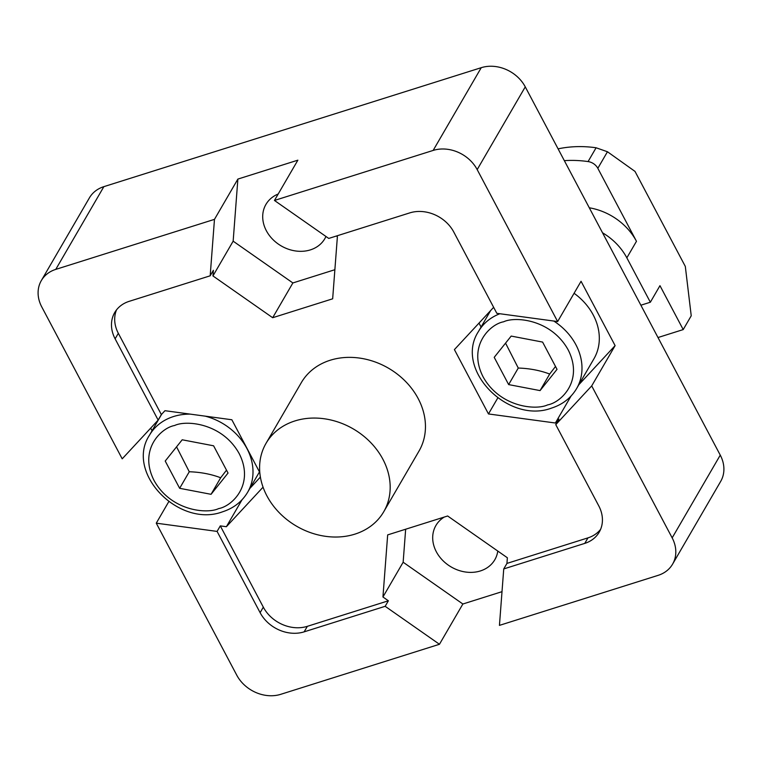 <?xml version="1.0" encoding="UTF-8"?>
<svg xmlns="http://www.w3.org/2000/svg" width="762" height="762" viewBox="0 0 762 762"><rect width="100%" height="100%" fill="white"/><g stroke="black" fill="none" stroke-linecap="round" stroke-linejoin="round"><path stroke-width="1.14" d="M325.945 236.477A34.061 28.175 30.2 0 1 324.822 238.677A34.061 28.175 30.2 0 1 310.372 249.888A34.061 28.175 30.2 0 1 272.606 239.23A34.061 28.175 30.2 0 1 265.919 204.445A34.061 28.175 30.2 0 1 278.197 194.015M497.786 551.059A34.061 28.175 30.2 0 1 494.814 559.737A34.061 28.175 30.2 0 1 480.365 570.948A34.061 28.175 30.2 0 1 442.589 560.28A34.061 28.175 30.2 0 1 435.912 525.504A34.061 28.175 30.2 0 1 444.227 517.065M354.854 534.152A68.066 56.293 30.2 0 1 279.387 512.845A68.066 56.293 30.2 0 1 266.033 443.341A68.066 56.293 30.2 0 1 294.913 420.938A68.066 56.293 30.2 0 1 370.389 442.236A68.066 56.293 30.2 0 1 383.734 511.75A68.066 56.293 30.2 0 1 354.854 534.152M383.734 511.75L419.014 451.056A68.066 56.293 -149.8 0 0 405.66 381.543A68.066 56.293 -149.8 0 0 330.194 360.245A68.066 56.293 -149.8 0 0 301.314 382.648L266.033 443.341M179.651 488.309L165.221 461.048L182.194 439.788L213.598 445.799L228.038 473.05L211.055 494.309L179.651 488.309L189.271 471.754C200.654 472.135 211.122 474.135 220.675 477.755L226.505 470.173M508.645 384.591L494.214 357.34L511.188 336.08L542.601 342.081L557.032 369.341L540.058 390.601L508.645 384.591L518.265 368.046C529.647 368.417 540.125 370.418 549.678 374.047L555.508 366.465M41.319 280.597A34.061 28.175 30.2 0 1 55.769 269.386L214.474 219.361L210.179 275.806L129.149 301.352A34.061 28.175 -149.8 0 0 114.7 312.563A34.061 28.175 -149.8 0 0 115.119 338.833L158.153 420.091L122.206 458.829L41.739 306.867A34.061 28.175 30.2 0 1 41.319 280.597L89.411 197.863A34.061 28.175 30.2 0 1 103.861 186.652L481.241 67.685A34.061 28.175 30.2 0 1 525.266 86.868L720.261 455.133A34.061 28.175 30.2 0 1 720.681 481.403L672.589 564.137A34.061 28.175 30.2 0 1 658.139 575.348L499.443 625.373L503.739 568.928L584.759 543.392A34.061 28.175 -149.8 0 0 599.208 532.171A34.061 28.175 -149.8 0 0 598.789 505.911L555.765 424.644L591.703 385.905L672.17 537.867A34.061 28.175 30.2 0 1 672.589 564.137M502.006 591.674L462.867 604.009L439.455 644.281L280.759 694.315A34.061 28.175 30.2 0 1 236.734 675.132L156.267 523.17L168.745 501.701M152.067 430.74L150.685 428.13M214.474 219.361L237.877 179.08L297.866 160.172L274.453 200.454L433.149 150.428A34.061 28.175 30.2 0 1 477.183 169.602L557.641 321.564L581.054 281.283L615.115 345.624L591.703 385.905M334.87 269.71L292.875 282.95L233.153 241.173L237.877 179.08M462.867 604.009L403.146 562.232L405.66 529.228M259.804 472.545L231.848 419.757L164.954 410.699L161.353 414.576L158.153 420.091M260.385 477.069L249.888 488.394M156.267 523.17L217.084 531.409L260.118 612.667A34.061 28.175 -149.8 0 0 304.143 631.85L385.162 606.304L439.455 644.281M260.118 612.667L263.319 607.152L220.294 525.885L217.084 531.409M220.294 525.885L226.381 526.713L242.03 499.777M403.146 562.232L382.943 596.989L388.372 600.789L385.162 606.304M584.759 543.392L587.969 537.867L506.94 563.413L503.739 568.928M506.94 563.413L507.368 557.765L447.646 515.988L387.668 534.895L382.943 596.989M615.115 345.624L578.882 384.677M571.033 396.069L555.374 423.005L558.965 419.129L555.765 424.644M481.07 327.031L478.993 323.107M553.764 321.04A56.769 46.958 30.2 0 1 576.624 388.553L593.95 358.759A56.769 46.958 -149.8 0 0 574.081 293.284M557.641 321.564L496.824 313.325L453.8 232.067A34.061 28.175 -149.8 0 0 409.765 212.893L328.746 238.43L274.453 200.454M210.179 275.806L213.379 270.291L212.95 275.939L272.672 317.716L332.661 298.809L337.385 236.715L336.394 236.02M212.95 275.939L233.153 241.173M640.88 305.21L650.348 302.228L626.84 257.842A56.769 46.958 -149.8 0 0 602.523 232.781M272.672 317.716L292.875 282.95M161.353 414.576L118.329 333.308L115.119 338.833M116.5 309.915A34.061 28.175 -149.8 0 0 118.329 333.308M226.381 526.713L263.052 487.185M388.372 600.789L307.353 626.326L304.143 631.85M263.319 607.152A34.061 28.175 -149.8 0 0 307.353 626.326M587.969 537.867A34.061 28.175 -149.8 0 0 600.618 529.304M497.748 397.993L488.471 413.947L555.374 423.005M493.643 307.324L454.409 349.606L488.471 413.947M650.348 302.228L659.968 285.674L683.209 329.584L691.229 315.792L685.314 266.424L635.003 171.402L607.457 151.752L597.827 168.316L636.47 241.297A56.769 46.958 -149.8 0 0 589.293 207.788M597.827 168.316A11.354 9.392 -149.8 0 0 588.073 161.573A107.861 89.211 -149.8 0 0 564.337 160.658M657.987 337.537L683.209 329.584M607.457 151.752L596.094 147.771L588.073 161.573M558.089 148.857A107.861 89.211 30.2 0 1 596.094 147.771M220.675 477.755L211.055 494.309M176.565 446.846L189.271 471.754M549.678 374.047L540.058 390.601M505.558 343.129L518.265 368.046M218.627 508.597C207.054 514.198 170.917 511.045 154.048 480.47C138.351 449.532 161.287 427.758 174.631 425.501C186.195 419.91 222.342 423.062 239.201 453.628C254.908 484.565 231.962 506.339 218.627 508.597M161.649 414.261L149.466 435.216A56.769 46.958 30.2 0 1 173.555 416.528A56.769 46.958 30.2 0 1 190.262 414.128M547.621 404.889C536.048 410.48 499.91 407.327 483.051 376.761C467.344 345.824 490.29 324.05 503.625 321.793C515.198 316.192 551.336 319.345 568.195 349.92C583.902 380.857 560.956 402.631 547.621 404.889M490.642 310.553L478.469 331.499A56.769 46.958 30.2 0 1 499.882 313.744M55.769 269.386L103.861 186.652M720.261 455.133L672.17 537.867M525.266 86.868L477.183 169.602M481.241 67.685L433.149 150.428M205.188 416.147A56.769 46.958 30.2 0 1 247.631 492.271L259.461 471.907M626.84 257.842L636.47 241.297M149.466 435.216C124.787 472.773 179.118 528.247 222.599 511.788C233.629 508.216 241.973 501.71 247.631 492.271M478.469 331.499C453.79 369.065 508.111 424.539 551.593 408.08C562.632 404.508 570.976 398.002 576.624 388.553"/></g></svg>
